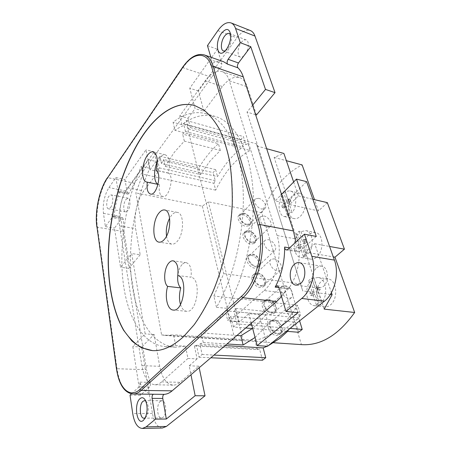 <?xml version="1.0" encoding="UTF-8"?>
<svg xmlns="http://www.w3.org/2000/svg" width="451" height="451" viewBox="0 0 451 451"><rect width="100%" height="100%" fill="white"/><g stroke="black" fill="none" stroke-linecap="round" stroke-linejoin="round"><path stroke-width="0.34" stroke-dasharray="2.25 1.69" d="M246.979 224.356L249.955 223.814C253 221.7 248.687 214.484 243.98 213.751L240.919 214.304C237.902 216.407 242.255 223.679 246.979 224.356M258.581 198.327C263.328 199.162 267.815 206.496 264.799 208.559L261.811 209.044C257.047 208.261 252.521 200.864 255.514 198.818L258.581 198.327M242.52 214.524C247.757 215.33 252.537 223.346 249.149 225.709L245.834 226.317C240.58 225.573 235.743 217.489 239.103 215.144L242.52 214.524M243.811 213.16C249.048 213.977 253.851 222.005 250.463 224.361L247.148 224.964C241.894 224.215 237.04 216.114 240.394 213.774L243.811 213.16M252.019 242.187L254.928 241.635C258.158 239.458 253.75 231.882 248.918 231.222L245.919 231.786C242.717 233.945 247.165 241.584 252.019 242.187M263.903 215.978C268.779 216.739 273.368 224.446 270.16 226.571L267.246 227.073C262.352 226.368 257.724 218.594 260.898 216.491L263.903 215.978M247.419 231.949C252.797 232.682 257.684 241.105 254.082 243.529L250.846 244.154C245.451 243.495 240.513 234.999 244.076 232.586L247.419 231.949M248.743 230.602C254.127 231.34 259.026 239.78 255.429 242.198L252.194 242.818C246.793 242.148 241.837 233.641 245.4 231.233L248.743 230.602M277.827 333.481L280.268 332.923C284.57 330.521 279.699 320.746 274.169 320.548L271.615 321.123C267.364 323.502 272.269 333.357 277.827 333.481M291.183 306.488C296.758 306.781 301.866 316.743 297.592 319.099L295.14 319.624C289.536 319.404 284.389 309.358 288.623 307.024L291.183 306.488M272.466 321.061C278.617 321.281 284.012 332.139 279.22 334.822L276.508 335.443C270.324 335.318 264.884 324.359 269.613 321.71L272.466 321.061M273.966 319.821C280.122 320.047 285.539 330.927 280.753 333.605L278.036 334.225C271.846 334.09 266.383 323.113 271.113 320.464L273.966 319.821M255.937 266.18L258.773 265.605C262.285 263.339 257.746 255.227 252.712 254.668L249.781 255.26C246.308 257.51 250.88 265.684 255.937 266.18M268.198 239.644C273.283 240.304 278.008 248.557 274.524 250.773L271.682 251.297C266.58 250.705 261.811 242.379 265.261 240.186L268.198 239.644M251.162 255.351C256.766 255.965 261.794 264.979 257.882 267.511L254.73 268.159C249.104 267.618 244.025 258.524 247.892 256.016L251.162 255.351M252.532 254.026C258.141 254.646 263.187 263.677 259.274 266.197L256.123 266.845C250.491 266.293 245.395 257.183 249.262 254.685L252.532 254.026M261.36 285.562L264.106 284.981C267.838 282.659 263.209 274.101 258.023 273.639L255.181 274.231C251.483 276.531 256.157 285.162 261.36 285.562M273.937 258.851C279.163 259.415 284.006 268.131 280.296 270.403L277.545 270.938C272.297 270.437 267.415 261.648 271.09 259.398L273.937 258.851M256.433 274.27C262.2 274.783 267.336 284.299 263.175 286.887L260.126 287.535C254.33 287.107 249.149 277.506 253.259 274.941L256.433 274.27M257.837 272.968C263.61 273.486 268.762 283.014 264.602 285.601L261.552 286.244C255.756 285.81 250.553 276.192 254.663 273.633L257.837 272.968M271.885 312.47L274.45 311.9C278.487 309.538 273.723 300.321 268.362 300L265.69 300.586C261.693 302.925 266.496 312.216 271.885 312.47M284.897 285.635C290.303 286.052 295.298 295.439 291.284 297.756L288.708 298.286C283.279 297.936 278.244 288.465 282.219 286.176L284.897 285.635M266.704 300.569C272.675 300.924 277.957 311.167 273.453 313.8L270.6 314.437C264.602 314.172 259.28 303.833 263.722 301.229L266.704 300.569M268.165 299.301C274.135 299.661 279.44 309.922 274.941 312.554L272.088 313.186C266.084 312.909 260.734 302.559 265.182 299.954L268.165 299.301M133 394.044C124.792 392.934 119.459 384.5 117.006 368.732L97.416 227.276C95.15 211.953 99.964 189.183 107.969 177.7L182.959 67.701L211.699 77.262C214.422 73.53 217.303 70.565 220.33 68.372L220.939 67.746L221.841 63.704L211.739 60.163L210.831 64.251L210.228 64.888C214.958 61.409 219.411 60.355 223.583 61.714M118.145 191.455L115.873 177.598L108.95 187.577C104.406 195.159 102.574 203.756 103.454 213.357L105.393 226.622L112.756 216.581L113.466 216.147L114.109 217.968C114.577 208.537 116.488 199.624 119.848 191.235L118.72 192.385L118.145 191.455L127.312 193.27L127.904 194.201L128.682 193.733L134.426 183.224L148.745 163.589L149.974 169.734L156.063 161.486L148.137 159.631L149.867 168.268L141.298 166.334L142.809 174.204L135.852 192.904L161.599 334.901L165.489 335.465L173.601 334.789L175.676 345.607L165.675 346.701C142.386 344.925 126.799 316.174 122.869 279.908C119.053 243.348 126.071 200.295 141.298 166.334M145.284 417.75L146.738 415.985C148.667 411.566 148.796 407.168 147.122 402.794L145.774 401.063M225.145 50.895L228.262 48.218C230.608 44.666 231.656 40.945 231.397 37.055L230.67 34.648M311.776 277.979L313.789 278.267L318.034 277.478C326 277.996 328.655 294.948 321.743 302.379L319.708 302.142L316.337 304.831L318.372 305.062L314.618 305.733C306.454 305.282 303.827 288.55 310.53 281.012L308.518 280.731L311.776 277.979L315.317 288.758L317.403 287.045L318.175 289.39L316.083 291.104L319.708 302.142M322.003 280.832C323.903 279.287 325.893 278.65 327.984 278.921C336.903 279.468 338.673 299.199 330.171 305.113C328.39 306.477 326.541 307.058 324.63 306.86C315.542 306.376 313.716 286.994 322.003 280.832M283.499 191.788L285.41 192.233C287.084 191.083 288.736 190.683 290.365 191.044C296.516 192.008 297.711 205.622 292.152 212.663L290.213 212.252L287.253 215.155L289.187 215.555L284.604 216.621C278.335 215.702 277.123 202.285 282.54 195.165L280.629 194.725L283.499 191.788L286.498 200.926L288.33 199.083L288.99 201.073L287.152 202.911L290.213 212.252M293.347 195.7C295.467 193.637 297.632 192.825 299.847 193.282C306.77 194.319 307.142 210.324 300.287 216.322C298.252 218.216 296.194 218.972 294.12 218.583C287.101 217.591 286.644 201.89 293.347 195.7M303.235 256.298L299.926 246.173L297.987 247.937L297.288 245.789L299.222 244.019L295.986 234.12L299.058 231.245L301.026 231.622L305.772 230.619C312.785 231.436 314.595 246.55 308.399 253.812L306.409 253.473L303.235 256.298L305.22 256.63L301.899 246.522L299.96 248.281L299.261 246.139L301.195 244.374L297.948 234.492C291.921 241.843 293.731 256.743 300.902 257.51L310.671 259.116C302.666 258.293 301.646 240.941 309.098 234.712C311.156 232.874 313.287 232.141 315.491 232.524C323.367 233.398 324.314 251.077 316.681 257.081C314.725 258.744 312.723 259.426 310.671 259.116M165.196 166.385L200.532 174.554L209.839 161.204L220.319 150.482L184.341 141.112L174.227 152.41L165.196 166.385L163.707 159.485L161.469 163.589L217.5 176.651C224.722 164.288 233.144 154.394 242.768 146.964L240.625 139.844L243.388 136.546L245.885 144.737L247.887 143.441L250.051 150.471L174.954 130.283L173.071 122.255C183.952 113.708 194.911 110.856 205.944 113.708C224.378 118.951 239.87 145.701 242.852 185.953C245.834 226.131 234.999 275.409 216.497 307.317L213.847 296.019L223.73 273.605L186.663 124.493C182.706 125.677 178.805 127.605 174.954 130.283M301.99 344.654L301.415 344.615L261.828 212.799C267.24 199.697 274.309 188.524 283.031 179.284C288.911 173.128 295.275 168.341 302.125 164.925M161.469 163.589L159.913 156.271L157.534 159.491L159.293 167.879L157.968 170.658L213.87 183.264L215.668 190.153C220.094 181.201 225.229 173.297 231.07 166.447C236.927 159.615 243.252 154.287 250.051 150.471M330.352 294.452L302.734 290.929L256.416 143.858L186.663 124.493M256.416 143.858L302.734 290.929M266.654 148.7L256.929 146.023M293.646 181.995L298.393 195.897L289.683 204.551L274.123 157.41L283.893 153.453M274.123 157.41L286.368 160.697M255.04 337.478L268.356 324.094L227.738 320.56L230.867 316.23L295.512 322.166L298.556 332.274M287.569 331.389L295.512 322.166M110.591 207.494C113.28 204.055 113.573 195.041 111.031 194.877L108.86 196.253C106.21 199.737 105.923 208.633 108.482 208.819L110.591 207.494M125.914 199.522L128.146 198.186C130.779 198.378 130.548 207.257 127.802 210.623L125.626 211.908C122.982 211.705 123.202 202.933 125.914 199.522M241.172 42.636C242.926 40.342 244.594 39.44 246.178 39.925C249.442 40.861 248.811 49.802 245.13 54.43C243.399 56.634 241.77 57.508 240.236 57.051C236.955 56.127 237.542 47.332 241.172 42.636M316.777 267.798C318.321 266.502 319.939 265.972 321.619 266.208C328.446 266.733 329.625 281.886 323.113 286.656L318.536 288.144C311.607 287.653 310.395 272.72 316.777 267.798M160.297 401.373L161.909 400.708C166.261 400.229 167.259 414.368 163.02 417.361L161.503 417.976C157.106 418.415 156.142 404.451 160.297 401.373M152.528 350.619L152.624 350.624C162.552 351.211 172.942 346.543 183.794 336.626L194.28 324.855C201.073 315.328 207.359 304.273 213.131 291.679C224.113 265.447 231.115 233.674 232.462 203.48C232.671 188.608 231.803 174.655 229.852 161.633C227.332 149.354 223.944 138.615 219.693 129.409C215.026 121.189 209.816 114.763 204.049 110.117L194.877 105.607M182.024 264.619C179.769 267.229 178.348 270.865 177.779 275.527L191.027 277.207C191.855 268.92 190.266 264.072 186.263 262.662C184.82 262.493 183.41 263.142 182.024 264.619M158.042 184.329L159.451 184.685L158.03 184.386M159.451 184.685C158.656 191.365 159.755 195.317 162.749 196.54C169.148 198.564 174.616 175.873 168.353 173.133C170.54 163.132 169.52 157.016 165.303 154.794C163.38 154.417 161.43 155.533 159.451 158.143L157.326 161.808M166.532 236.087C167.327 240.84 169.074 243.523 171.775 244.132C173.545 244.38 175.332 243.501 177.125 241.499C184.301 234.046 184.301 212.883 177.266 212.376C175.349 212.071 173.443 213.035 171.56 215.268L169.627 218.199M264.139 290.551C276.418 280.28 282.912 252.96 277.089 235.501L229.384 80.797C227.794 75.824 225.337 72.752 222.022 71.574C216.486 70.108 210.865 73.203 205.154 80.87L179.797 115.901L181.939 124.707C192.943 116.29 204.038 113.534 215.223 116.437C233.917 121.759 249.685 148.368 252.842 188.247C256.005 228.054 245.243 276.779 226.65 308.326L229.779 321.168L264.139 290.551L284.153 293.003C296.572 283.002 302.993 256.303 296.961 239.16L285.195 203.091L275.189 200.875L281.52 194.398M236.927 335.488L201.18 332.9L203.254 342.484L199.889 344.045L202.11 354.48L199.009 357.198L196.512 345.286L194.392 345.889L197.087 358.878L187.926 358.455L185.468 346.176L175.332 347.247C151.716 345.46 135.762 316.929 131.619 280.928C127.588 244.639 134.545 201.907 149.867 168.268M187.926 358.455L161.621 381.89C159.4 383.846 157.151 384.804 154.879 384.771C148.368 383.931 144.044 377.555 141.902 365.643L119.56 225.94C117.542 214.129 121.336 196.427 127.796 187.734L148.137 159.631M313.789 278.267L317.341 289.023L319.426 287.315L320.204 289.655L318.113 291.363L321.743 302.379M305.22 256.63L300.902 257.51M285.41 192.233L288.42 201.355L290.258 199.522L290.918 201.507L289.074 203.339L292.152 212.663M168.353 173.133L156.108 170.371M180.49 304.51C181.815 308.642 183.839 310.902 186.562 311.291C197.324 313.287 201.8 278.757 191.027 277.207M179.797 115.901L187.988 118.23L190.339 127.582L188.45 129.02L186.325 120.485L183.687 124.059L185.508 131.478L182.655 134.127L218.436 143.683C211.186 150.194 204.664 158.245 198.852 167.834L163.707 159.485M185.508 131.478L242.768 146.964M186.325 120.485L243.388 136.546M183.687 124.059L240.625 139.844M159.913 156.271L215.629 169.632L213.126 172.62L157.534 159.491M190.339 127.582L247.887 143.441M181.939 124.707L173.071 122.255M157.968 170.658L156.063 161.486M215.668 190.153L142.809 174.204M213.87 183.264L215.245 180.665L213.126 172.62M215.629 169.632L217.5 176.651M187.988 118.23L195.086 108.606L189.753 88.238L217.427 49.266L221.841 63.704M256.461 114.971L247.266 86.784C245.603 81.873 243.072 78.818 239.673 77.611C233.996 76.084 228.268 79.06 222.473 86.53L203.886 111.211L195.086 108.606M245.688 328.001L233.517 327.014L237.04 323.936L249.24 324.962M251.816 325.182L290.061 328.407M252.707 328.565L286.424 331.293M197.087 358.878L189.172 365.8L190.959 374.764M162.456 427.999C157.512 427.514 154.174 422.655 152.449 413.42L141.67 347.005L154.141 334.507L159.699 366.302C161.994 378.023 166.481 384.297 173.173 385.126C175.507 385.16 177.807 384.218 180.073 382.301L198.863 366.178L189.172 365.8M267.522 346.278L258.953 314.629L248.8 313.648L239.261 321.986L229.779 321.168M258.953 314.629L284.153 293.003M96.847 226.825L97.416 227.276L123.974 231.566L123.326 219.564L122.666 217.754L121.945 218.177L112.756 216.581M123.974 231.566L128.253 257.803L120.547 267.257L114.486 228.11L121.945 218.177M127.312 193.27L124.938 179.509L146 149.85L148.745 163.589L211.699 77.262M278.904 287.501L290.737 289.012L289.057 287.242L286.949 288.629L281.571 296.516M295.839 242.091L296.363 249.076C296.47 250.717 297.057 251.675 298.117 251.957L299.706 251.404L287.941 249.386M316.269 236.448L299.706 251.404M290.737 289.012L297.97 312.673M184.341 141.112L182.655 134.127M128.253 257.803L141.321 337.816L145.149 333.898L131.72 253.552L128.253 257.803M252.543 105.314L247.035 112.068L275.189 200.875M201.18 332.9C209.546 328.723 217.607 321.337 225.365 310.733L227.738 320.56M233.517 327.014L230.867 316.23M239.261 321.986L235.845 308.416L233.945 311.54L237.04 323.936M251.303 323.204L248.8 313.648M152.968 394.247C147.488 393.937 143.063 389.901 139.703 382.138C140.233 383.987 140.035 385.543 139.105 386.806L149.529 386.981C150.471 385.735 150.662 384.19 150.115 382.363L146.53 369.724L117.006 368.732L116.392 368.422M149.529 386.981L140.357 395.268L132.808 346.52L141.321 337.816L146.53 369.724M140.188 254.753L128.901 268.328L120.462 216.339C119.47 206.862 121.291 198.406 125.925 190.97L154.27 151.857L158.386 171.628L143.801 190.987C137.217 199.505 133.445 216.942 135.616 228.606L140.188 254.753L131.72 253.552M154.141 334.507L145.149 333.898M255.599 114.706L247.035 112.068M158.386 171.628L149.974 169.734M130.04 395.172L140.357 395.268M141.67 347.005L132.808 346.52M198.863 366.178L199.184 367.734M139.105 386.806L131.421 393.898M285.195 203.091L306.59 181.64M203.886 111.211L198.406 90.961L236.865 37.89C241.539 31.677 246.037 29.23 250.356 30.555M198.406 90.961L189.753 88.238M207.449 45.641L217.427 49.266M128.901 268.328L120.547 267.257M105.393 226.622L114.486 228.11M115.873 177.598L124.938 179.509M154.27 151.857L146 149.85M210.871 57.226L211.739 60.163M202.11 354.48L213.988 355.084M199.009 357.198L210.854 357.761M194.392 345.889L257.312 349.598L254.9 340.364L173.601 334.789M185.468 346.176L175.676 345.607M235.845 308.416L300.62 314.922L297.66 305.304L213.847 296.019M226.65 308.326L216.497 307.317M299.599 320.847L298.675 317.814L300.62 314.922M267.189 346.255L268.069 345.844M257.312 349.598L259.573 349.046L262.516 360.236M254.9 340.364C270.42 337.461 284.671 325.774 297.66 305.304M196.512 345.286L259.573 349.046M199.889 344.045L225.105 345.584M203.254 342.484L226.994 343.978M233.945 311.54L298.675 317.814M225.365 310.733L265.74 314.646L268.356 324.094M265.74 314.646C261.456 320.176 256.991 324.805 252.346 328.537M159.293 167.879L215.245 180.665M188.45 129.02L245.885 144.737M200.532 174.554L198.852 167.834M220.319 150.482L218.436 143.683M261.828 212.799L208.351 201.806L202.358 206.192L135.852 192.904M202.358 206.192L234.982 339.868L161.599 334.901M300.738 283.995L223.73 273.605M234.982 339.868L243.207 340.691L208.351 201.806M301.415 344.615L243.207 340.691M324.196 309.132L305.378 252.103L314.73 243.743L331.423 292.637M314.73 243.743L329.568 246.455M298.393 195.897L312.836 199.257M327.33 202.634L318.507 210.916L314.494 199.646M289.683 204.551L318.507 210.916M305.378 252.103L333.266 256.884M295.986 234.12L297.948 234.492M301.026 231.622L304.318 241.527L306.28 239.735L307.001 241.888L305.028 243.681L308.399 253.812M289.187 215.555L286.154 206.248L284.339 208.052L283.702 206.079L285.506 204.269L282.54 195.165M318.372 305.062L314.787 294.075L312.729 295.755L311.974 293.426L314.026 291.741L310.53 281.012M287.253 215.155L284.231 205.831L282.422 207.64L281.779 205.662L283.589 203.846L280.629 194.725M283.589 203.846L285.506 204.269M281.779 205.662L283.702 206.079M282.422 207.64L284.339 208.052M284.231 205.831L286.154 206.248M287.152 202.911L289.074 203.339M288.99 201.073L290.918 201.507M288.33 199.083L290.258 199.522M286.498 200.926L288.42 201.355M299.058 231.245L302.339 241.167L304.307 239.368L305.023 241.527L303.055 243.32L306.409 253.473M303.055 243.32L305.028 243.681M305.023 241.527L307.001 241.888M304.307 239.368L306.28 239.735M302.339 241.167L304.318 241.527M299.222 244.019L301.195 244.374M297.288 245.789L299.261 246.139M297.987 247.937L299.96 248.281M299.926 246.173L301.899 246.522M316.337 304.831L312.763 293.821L310.705 295.501L309.955 293.167L312.007 291.481L308.518 280.731M312.007 291.481L314.026 291.741M309.955 293.167L311.974 293.426M310.705 295.501L312.729 295.755M312.763 293.821L314.787 294.075M316.083 291.104L318.113 291.363M318.175 289.39L320.204 289.655M317.403 287.045L319.426 287.315M315.317 288.758L317.341 289.023M210.228 64.888L220.33 68.372M205.154 80.87L222.473 86.53M161.621 381.89L180.073 382.301M134.426 183.224L107.969 177.7L107.253 177.948M129.048 193.062L119.848 191.235M114.109 217.968L123.326 219.564M182.221 67.847L182.959 67.701C190.198 57.339 197.335 53.083 204.354 54.932M286.949 288.629L278.938 287.608M289.548 247.898L296.363 249.076M150.115 382.363L139.703 382.138M127.796 187.734L143.801 190.987M119.56 225.94L135.616 228.606M141.902 365.643L159.699 366.302M277.089 235.501L296.961 239.16M229.384 80.797L247.266 86.784M152.449 413.42L132.729 413.578M217.867 30.623L236.865 37.89M103.454 213.357L120.462 216.339M125.925 190.97L108.95 187.577M264.799 208.559L249.955 223.814M250.463 224.361L249.149 225.709M270.16 226.571L254.928 241.635M255.429 242.198L254.082 243.529M297.592 319.099L280.268 332.923M280.753 333.605L279.22 334.822M274.524 250.773L258.773 265.605M259.274 266.197L257.882 267.511M280.296 270.403L264.106 284.981M264.602 285.601L263.175 286.887M291.284 297.756L274.45 311.9M274.941 312.554L273.453 313.8M118.72 192.385L127.904 194.201M147.122 402.794L145.543 400.578M146.738 415.985L145.025 418.246M231.397 37.055L230.641 34.366M318.034 277.478L327.984 278.921M290.365 191.044L299.847 193.282M305.772 230.619L315.491 232.524M128.146 198.186L111.031 194.877M246.178 39.925L229.384 33.475M321.619 266.208L299.188 262.651M161.909 400.708L144.551 400.635M158.848 184.617L146.733 182.046M177.266 212.376L164.626 209.986M171.775 244.132L159.068 242.142M162.749 196.54L150.487 194.071M165.303 154.794L153.222 151.869M186.263 262.662L173.173 260.825M186.562 311.291L173.201 310.051M154.879 384.771L173.173 385.126M222.022 71.574L239.673 77.611M161.503 417.976L144.027 418.195M318.536 288.144L295.991 285.145M240.236 57.051L223.454 50.946M125.626 211.908L108.482 208.819M273.661 342.749L165.489 335.465M284.604 216.621L294.12 218.583M314.618 305.733L324.63 306.86M227.146 49.531L224.953 51.093M113.466 216.147L122.666 217.754M286.362 249.961L298.117 251.957M277.252 285.714L289.057 287.242M265.182 299.954L263.722 301.229M282.219 286.176L265.69 300.586M254.663 273.633L253.259 274.941M271.09 259.398L255.181 274.231M249.262 254.685L247.892 256.016M265.261 240.186L249.781 255.26M271.113 320.464L269.613 321.71M288.623 307.024L271.615 321.123M245.4 231.233L244.076 232.586M260.898 216.491L245.919 231.786M240.394 213.774L239.103 215.144M255.514 198.818L240.919 214.304M175.332 347.247L165.675 346.701M215.223 116.437L205.944 113.708"/><path stroke-width="0.68" d="M140.035 398.628C142.099 396.965 143.937 397.619 145.543 400.578C147.776 406.419 147.607 412.31 145.025 418.246L143.384 420.36C136.867 426.291 133.564 403.769 140.035 398.628M145.774 401.063L144.551 400.635L142.973 401.311C138.897 404.446 139.737 418.641 144.027 418.195L145.284 417.75M221.413 33.425C226.058 27.872 229.136 28.188 230.641 34.366C230.98 39.581 229.582 44.57 226.441 49.328L224.953 51.093C217.343 59.126 214.281 42.969 221.413 33.425M230.67 34.648L229.384 33.475C227.834 33.008 226.193 33.949 224.463 36.3C220.877 41.12 220.251 50.055 223.454 50.946L225.145 50.895M293.646 181.995L283.893 153.453L266.654 148.7M286.368 160.697L302.125 164.925L314.494 199.646M268.069 345.844L279.772 338.436L287.569 331.389M300.507 283.594C306.951 278.667 305.902 263.142 299.188 262.651C297.53 262.42 295.941 262.972 294.407 264.309C288.093 269.394 289.176 284.677 295.991 285.145L300.507 283.594M183.596 336.609L194.082 324.838C200.87 315.311 207.156 304.25 212.934 291.656C223.91 265.419 230.912 233.641 232.259 203.44C232.474 188.563 231.605 174.61 229.66 161.582C227.141 149.304 223.752 138.558 219.502 129.352C214.839 121.139 209.63 114.706 203.869 110.067L194.787 105.579C177.282 100.387 158.177 112.953 143.198 134.759C120.806 167.676 107.456 218.876 108.212 264.393C108.95 290.235 114.109 313.693 123.647 330.324L131.782 340.832C137.983 346.238 144.867 349.497 152.432 350.613C162.36 351.199 172.75 346.531 183.596 336.609M194.877 105.607C177.395 100.483 158.324 113.038 143.367 134.804C120.986 167.693 107.637 218.842 108.375 264.331C109.114 290.162 114.255 313.614 123.783 330.256C128.907 337.934 134.838 343.769 141.558 347.755L152.528 350.619M180.761 287.901L167.637 286.391C163.087 282.845 163.984 267.995 169.007 262.82C170.371 261.321 171.758 260.655 173.173 260.825C177.096 262.228 178.63 267.127 177.773 275.527C177.294 281.311 178.286 285.432 180.761 287.901C179.148 293.815 179.058 299.351 180.49 304.51M158.03 184.386L146.733 182.046C140.875 181.325 141.451 163.115 147.471 155.296C149.422 152.641 151.339 151.497 153.222 151.869C157.343 154.079 158.301 160.246 156.108 170.371C162.23 173.094 156.745 196.078 150.487 194.071C147.562 192.848 146.507 188.862 147.325 182.108M157.326 161.808C153.363 170.038 153.701 182.429 158.042 184.329M159.017 212.945C160.877 210.679 162.743 209.692 164.626 209.986C171.527 210.454 171.408 231.87 164.327 239.447C162.557 241.482 160.804 242.379 159.068 242.142C152.077 241.623 152.15 220.798 159.017 212.945M169.627 218.199C166.819 223.854 165.788 229.818 166.532 236.087M177.773 275.527C188.343 277.049 183.76 312.041 173.201 310.051C167.377 309.82 164.452 296.758 167.637 286.391M290.061 328.407L302.221 329.433L298.556 332.274L286.424 331.293M249.24 324.962L251.816 325.182M245.688 328.001L252.707 328.565M237.897 67.797C240.186 69.894 241.99 72.927 243.292 76.89L252.543 105.314L265.498 89.416L250.733 46.656L238.478 62.977C237.294 64.944 237.102 66.551 237.897 67.797L227.558 64.16C226.78 62.909 226.977 61.291 228.15 59.295L240.315 42.71L235.546 28.458C234.554 25.577 233.071 23.74 231.087 22.933C226.876 21.659 222.473 24.224 217.867 30.623L207.449 45.641L210.871 57.226M243.292 76.89L213.284 66.562C211.35 60.271 208.373 56.392 204.354 54.932L223.583 61.714L227.558 64.16M281.571 296.516L276.677 301.522L251.303 323.204L257.171 345.624L297.97 312.673L285.979 311.444L301.702 298.461C311.709 290.686 316.732 269.969 311.827 256.315L304.414 234.176L316.269 236.448L296.47 179.103L281.52 194.398L252.543 105.314M304.414 234.176L287.941 249.386L286.362 249.961C285.308 249.679 284.733 248.704 284.637 247.047C284.767 261.743 281.61 275.099 275.155 287.124L277.252 285.714L278.904 287.501L285.979 311.444M211.699 67.069C207.043 50.365 192.701 52.147 182.215 68.14L107.22 178.246C99.423 189.437 94.727 211.671 96.926 226.616L116.488 368.253C118.923 387.888 129.787 398.994 139.979 389.337L241.42 296.397C256.726 283.307 265.171 247.492 258.011 225.072L211.699 67.069L213.284 66.562L259.889 224.502L293.409 230.957L295.839 242.091M293.409 230.957L281.52 194.398M258.011 225.072L259.889 224.502C267.291 247.509 258.598 284.322 242.847 297.716L141.157 390.419L172.141 390.842L251.303 323.204M131.421 393.898L130.04 395.172L132.729 413.578C134.325 422.993 137.521 427.948 142.324 428.45L146.152 426.86L155.488 419.154L152.083 398.391C151.908 396.074 152.376 394.687 153.492 394.236L133 394.044C135.728 394.061 138.446 392.855 141.157 390.419L139.979 389.337M172.141 390.842C169.52 393.058 166.864 394.225 164.181 394.349C163.048 394.794 162.58 396.164 162.772 398.458L152.083 398.391M190.959 374.764L195.153 395.719L166.323 419.007L162.772 398.458M231.087 22.933L250.356 30.555C252.397 31.384 253.936 33.222 254.967 36.063L275.031 92.647L256.461 114.971L255.599 114.706M199.184 367.734L205.03 395.809L166.385 426.437L162.456 427.999L142.324 428.45M205.03 395.809L195.153 395.719M155.488 419.154L166.323 419.007M296.47 179.103L306.59 181.64L334.411 260.109C339.485 273.464 334.541 293.629 324.432 301.167L267.522 346.278L257.171 345.624M240.315 42.71L250.733 46.656M275.031 92.647L265.498 89.416M213.988 355.084L265.769 357.711L262.516 360.236L210.854 357.761M302.221 329.433L299.599 320.847M265.769 357.711L263.159 347.913L267.189 346.255M225.105 345.584L263.159 347.913M226.994 343.978L243.14 344.992L255.04 337.478M252.346 328.537L240.834 335.769L243.14 344.992M240.834 335.769L236.927 335.488M331.423 292.637L332.122 294.678L324.196 309.132L354.666 312.481C338.538 334.992 320.977 345.72 301.99 344.654L273.661 342.749M332.122 294.678L330.352 294.452M329.568 246.455L344.44 249.172L327.33 202.634L312.836 199.257M354.666 312.481L334.98 257.177L344.44 249.172M333.266 256.884L334.98 257.177M276.677 301.522L242.847 297.716L241.42 296.397M278.938 287.608L275.155 287.124M284.637 247.047L289.548 247.898M153.492 394.236L164.181 394.349M146.152 426.86L166.385 426.437M311.827 256.315L334.411 260.109M324.432 301.167L301.702 298.461M254.967 36.063L235.546 28.458M228.15 59.295L238.478 62.977M133 394.044C124.352 392.877 118.816 384.365 116.403 368.506L116.488 368.253M116.392 368.422L96.926 226.616M182.215 68.14L182.289 67.746C189.583 57.266 196.94 52.992 204.354 54.932M182.221 67.847L107.22 178.246M96.847 226.825C94.648 211.66 99.344 189.386 107.253 177.948"/></g></svg>
